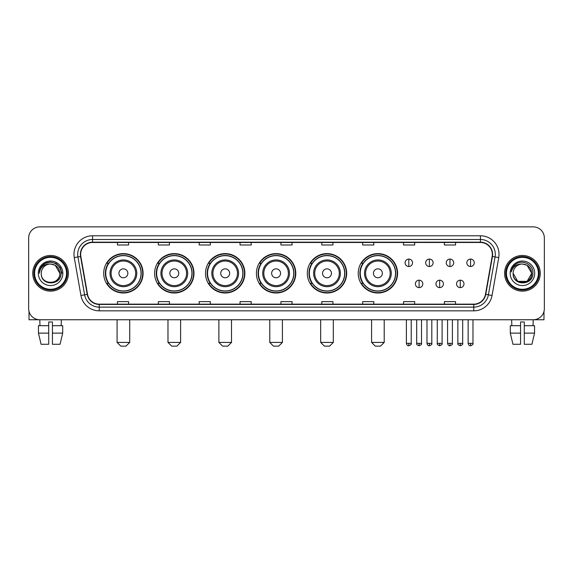 <?xml version="1.0" encoding="UTF-8"?>
<svg xmlns="http://www.w3.org/2000/svg" width="573" height="573" viewBox="0 0 573 573"><rect width="100%" height="100%" fill="white"/><g stroke="black" fill="none" stroke-linecap="round" stroke-linejoin="round"><path stroke-width="0.86" d="M358.211 273.314A19.69 19.69 0 0 0 377.901 293.004A19.69 19.69 0 0 0 397.59 273.314A19.69 19.69 0 0 0 377.901 253.617A19.69 19.69 0 0 0 358.211 273.314M307.307 273.314A19.69 19.69 0 0 0 326.997 293.004A19.69 19.69 0 0 0 346.686 273.314A19.69 19.69 0 0 0 326.997 253.617A19.69 19.69 0 0 0 307.307 273.314M256.403 273.314A19.69 19.69 0 0 0 276.1 293.004A19.69 19.69 0 0 0 295.79 273.314A19.69 19.69 0 0 0 276.1 253.617A19.69 19.69 0 0 0 256.403 273.314M205.506 273.314A19.69 19.69 0 0 0 225.196 293.004A19.69 19.69 0 0 0 244.886 273.314A19.69 19.69 0 0 0 225.196 253.617A19.69 19.69 0 0 0 205.506 273.314M154.603 273.314A19.69 19.69 0 0 0 174.292 293.004A19.69 19.69 0 0 0 193.989 273.314A19.69 19.69 0 0 0 174.292 253.617A19.69 19.69 0 0 0 154.603 273.314M103.699 273.314A19.69 19.69 0 0 0 123.396 293.004A19.69 19.69 0 0 0 143.085 273.314A19.69 19.69 0 0 0 123.396 253.617A19.69 19.69 0 0 0 103.699 273.314M108.426 283.341A18.021 18.021 0 0 1 108.426 263.279M159.323 283.341A18.021 18.021 0 0 1 159.323 263.279M210.227 283.341A18.021 18.021 0 0 1 210.227 263.279M261.13 283.341A18.021 18.021 0 0 1 261.13 263.279M312.027 283.341A18.021 18.021 0 0 1 312.027 263.279M362.931 283.341A18.021 18.021 0 0 1 362.931 263.279M28.65 238.017L28.65 308.603A11.145 11.145 0 0 0 39.795 319.755L533.205 319.755A11.145 11.145 0 0 0 544.35 308.603L544.35 238.017A11.145 11.145 0 0 0 533.205 226.865L39.795 226.865A11.145 11.145 0 0 0 28.65 238.017L28.65 308.603M32.74 273.314A17.835 17.835 0 0 0 50.574 291.141A17.835 17.835 0 0 0 68.402 273.314A17.835 17.835 0 0 0 50.574 255.479A17.835 17.835 0 0 0 32.74 273.314A17.835 17.835 0 0 0 50.574 291.141A17.835 17.835 0 0 0 68.402 273.314A17.835 17.835 0 0 0 50.574 255.479A17.835 17.835 0 0 0 32.74 273.314M504.598 273.314A17.835 17.835 0 0 0 522.426 291.141A17.835 17.835 0 0 0 540.26 273.314A17.835 17.835 0 0 0 522.426 255.479A17.835 17.835 0 0 0 504.598 273.314A17.835 17.835 0 0 0 522.426 291.141A17.835 17.835 0 0 0 540.26 273.314A17.835 17.835 0 0 0 522.426 255.479A17.835 17.835 0 0 0 504.598 273.314M80.664 254.362A11.89 11.89 0 0 1 92.554 242.472L480.446 242.472A11.89 11.89 0 0 1 492.157 256.425L485.474 294.321A11.89 11.89 0 0 1 473.764 304.148L99.236 304.148A11.89 11.89 0 0 1 87.526 294.321L80.843 256.425A11.89 11.89 0 0 1 80.664 254.362M80.37 254.362A12.183 12.183 0 0 0 80.557 256.475L87.239 294.372A12.183 12.183 0 0 0 99.236 304.442L473.764 304.442A12.183 12.183 0 0 0 485.761 294.372L492.443 256.475A12.183 12.183 0 0 0 480.446 242.178L92.554 242.178A12.183 12.183 0 0 0 80.37 254.362M74.261 257.585A18.58 18.58 0 0 1 92.554 235.782L480.446 235.782A18.58 18.58 0 0 1 498.739 257.585L492.057 295.482A18.58 18.58 0 0 1 473.764 310.838L99.236 310.838A18.58 18.58 0 0 1 80.943 295.482L74.261 257.585L77.921 256.94A14.862 14.862 0 0 1 92.554 239.5L480.446 239.5A14.862 14.862 0 0 1 495.079 256.94L488.397 294.837A14.862 14.862 0 0 1 473.764 307.121L99.236 307.121A14.862 14.862 0 0 1 84.603 294.837L77.921 256.94A14.862 14.862 0 0 1 77.692 254.362M533.205 226.865L39.795 226.865M39.96 325.7L39.795 319.755L533.205 319.755L533.04 325.7M544.35 308.603L544.35 238.017M485.761 294.372L488.397 294.837L495.079 256.94L498.739 257.585M280.928 242.472L280.928 244.986L292.072 244.986L292.072 242.472M240.058 242.472L240.058 244.986L251.203 244.986L251.203 242.472M199.189 242.472L199.189 244.986L210.334 244.986L210.334 242.472M158.32 242.472L158.32 244.986L169.465 244.986L169.465 242.472M117.451 242.472L117.451 244.986L128.596 244.986L128.596 242.472M321.797 242.472L321.797 244.986L332.942 244.986L332.942 242.472M362.666 242.472L362.666 244.986L373.811 244.986L373.811 242.472M403.535 242.472L403.535 244.986L414.68 244.986L414.68 242.472M444.404 242.472L444.404 244.986L455.549 244.986L455.549 242.472M292.072 304.148L292.072 301.634L280.928 301.634L280.928 304.148M251.203 304.148L251.203 301.634L240.058 301.634L240.058 304.148M210.334 304.148L210.334 301.634L199.189 301.634L199.189 304.148M169.465 304.148L169.465 301.634L158.32 301.634L158.32 304.148M128.596 304.148L128.596 301.634L117.451 301.634L117.451 304.148M332.942 304.148L332.942 301.634L321.797 301.634L321.797 304.148M373.811 304.148L373.811 301.634L362.666 301.634L362.666 304.148M414.68 304.148L414.68 301.634L403.535 301.634L403.535 304.148M455.549 304.148L455.549 301.634L444.404 301.634L444.404 304.148M29.022 311.461L29.022 319.755L72.119 319.755M38.448 325.7L38.448 333.128L41.091 344.273L38.448 333.128L38.448 325.7L48.712 325.7L48.712 321.983L52.43 321.983L52.43 325.7L62.693 325.7L62.693 333.128L60.05 344.273L62.693 333.128L52.43 333.128L52.43 325.7M61.347 319.755L61.182 325.7M48.712 325.7L48.712 344.273L41.091 344.273M38.448 333.128L48.712 333.128M60.05 344.273L52.43 344.273L52.43 333.128M66.547 273.314A15.98 15.98 0 0 0 50.574 257.334A15.98 15.98 0 0 0 34.595 273.314A15.98 15.98 0 0 0 50.574 289.286A15.98 15.98 0 0 0 66.547 273.314M67.292 273.314A16.717 16.717 0 0 0 50.574 256.589A16.717 16.717 0 0 0 33.85 273.314A16.717 16.717 0 0 0 50.574 290.031A16.717 16.717 0 0 0 67.292 273.314M59.857 273.314C59.306 267.67 56.211 264.568 50.574 264.024L55.216 265.263L59.857 273.314L55.216 265.263L50.574 264.024L55.216 265.263L59.857 273.314L55.216 265.263L50.574 264.024L55.216 265.263L59.857 273.314L55.216 265.263L50.574 264.024L55.216 265.263L59.857 273.314C60.43 285.29 40.712 285.29 41.285 273.314C40.454 286.199 61.469 285.913 61.032 273.314C61.719 264.461 50.13 258.838 43.448 264.54C41.12 266.488 39.752 268.959 39.351 271.96C41.106 266.424 44.844 263.781 50.574 264.024L55.216 265.263L59.857 273.314C60.43 285.29 40.712 285.29 41.285 273.314C40.712 285.29 60.43 285.29 59.857 273.314C60.43 285.29 40.712 285.29 41.285 273.314C40.712 285.29 60.43 285.29 59.857 273.314C60.43 285.29 40.712 285.29 41.285 273.314C40.712 285.29 60.43 285.29 59.857 273.314C60.43 285.29 40.712 285.29 41.285 273.314C40.712 285.29 60.43 285.29 59.857 273.314C60.43 285.29 40.712 285.29 41.285 273.314C40.712 285.29 60.43 285.29 59.857 273.314C60.43 285.29 40.712 285.29 41.285 273.314C40.712 285.29 60.43 285.29 59.857 273.314C60.43 285.29 40.712 285.29 41.285 273.314A9.29 9.29 0 0 1 50.574 264.024L55.216 265.263L59.857 273.314C60.229 280.519 50.961 285.311 45.303 280.963M38.312 273.314A12.262 12.262 0 0 0 50.574 285.569A12.262 12.262 0 0 0 62.829 273.314A12.262 12.262 0 0 0 50.574 261.052A12.262 12.262 0 0 0 38.312 273.314M43.448 264.54L40.704 267.799M40.626 267.942L44.923 263.523L50.574 262.011L56.218 263.523L60.358 267.663L61.87 273.314L60.358 267.663L56.218 263.523L50.574 262.011L44.923 263.523L40.783 267.663L39.272 273.314M40.54 268.114L40.783 267.663L40.54 268.114M125.996 346.135L120.796 346.135L117.078 342.418L129.713 342.418L125.996 346.135M127.851 273.314A4.455 4.455 0 0 0 123.396 268.852A4.455 4.455 0 0 0 118.933 273.314A4.455 4.455 0 0 0 123.396 277.769A4.455 4.455 0 0 0 127.851 273.314M136.768 273.314A13.372 13.372 0 0 0 123.396 259.934A13.372 13.372 0 0 0 110.016 273.314A13.372 13.372 0 0 0 123.396 286.686A13.372 13.372 0 0 0 136.768 273.314A13.372 13.372 0 0 1 123.396 286.686A13.372 13.372 0 0 1 110.016 273.314M141.044 273.314A17.648 17.648 0 0 0 123.396 255.665A17.648 17.648 0 0 0 105.747 273.314A17.648 17.648 0 0 0 123.396 290.955A17.648 17.648 0 0 0 141.044 273.314M142.713 273.314A19.317 19.317 0 0 1 106.879 283.341L108.669 283.341A17.813 17.813 0 0 0 135.178 286.665A17.813 17.813 0 0 0 135.178 259.956A17.813 17.813 0 0 0 108.669 263.279L106.879 263.279A19.317 19.317 0 0 1 142.713 273.314M176.892 346.135L171.692 346.135L167.975 342.418L180.61 342.418L176.892 346.135M178.755 273.314A4.455 4.455 0 0 0 174.292 268.852A4.455 4.455 0 0 0 169.837 273.314A4.455 4.455 0 0 0 174.292 277.769A4.455 4.455 0 0 0 178.755 273.314M187.672 273.314A13.372 13.372 0 0 0 174.292 259.934A13.372 13.372 0 0 0 160.92 273.314A13.372 13.372 0 0 0 174.292 286.686A13.372 13.372 0 0 0 187.672 273.314A13.372 13.372 0 0 1 174.292 286.686A13.372 13.372 0 0 1 160.92 273.314M191.941 273.314A17.648 17.648 0 0 0 174.292 255.665A17.648 17.648 0 0 0 156.644 273.314A17.648 17.648 0 0 0 174.292 290.955A17.648 17.648 0 0 0 191.941 273.314M193.617 273.314A19.317 19.317 0 0 1 157.783 283.341L159.573 283.341A17.813 17.813 0 0 0 186.082 286.665A17.813 17.813 0 0 0 186.082 259.956A17.813 17.813 0 0 0 159.573 263.279L157.783 263.279A19.317 19.317 0 0 1 193.617 273.314M227.796 346.135L222.596 346.135L218.879 342.418L231.513 342.418L227.796 346.135M229.651 273.314A4.455 4.455 0 0 0 225.196 268.852A4.455 4.455 0 0 0 220.734 273.314A4.455 4.455 0 0 0 225.196 277.769A4.455 4.455 0 0 0 229.651 273.314M238.569 273.314A13.372 13.372 0 0 0 225.196 259.934A13.372 13.372 0 0 0 211.817 273.314A13.372 13.372 0 0 0 225.196 286.686A13.372 13.372 0 0 0 238.569 273.314A13.372 13.372 0 0 1 225.196 286.686A13.372 13.372 0 0 1 211.817 273.314M242.845 273.314A17.648 17.648 0 0 0 225.196 255.665A17.648 17.648 0 0 0 207.548 273.314A17.648 17.648 0 0 0 225.196 290.955A17.648 17.648 0 0 0 242.845 273.314M244.513 273.314A19.317 19.317 0 0 1 208.687 283.341L210.477 283.341A17.813 17.813 0 0 0 236.978 286.665A17.813 17.813 0 0 0 236.978 259.956A17.813 17.813 0 0 0 210.477 263.279L208.687 263.279A19.317 19.317 0 0 1 244.513 273.314M278.7 346.135L273.493 346.135L269.783 342.418L282.41 342.418L278.7 346.135M280.555 273.314A4.455 4.455 0 0 0 276.1 268.852A4.455 4.455 0 0 0 271.638 273.314A4.455 4.455 0 0 0 276.1 277.769A4.455 4.455 0 0 0 280.555 273.314M289.472 273.314A13.372 13.372 0 0 0 276.1 259.934A13.372 13.372 0 0 0 262.721 273.314A13.372 13.372 0 0 0 276.1 286.686A13.372 13.372 0 0 0 289.472 273.314A13.372 13.372 0 0 1 276.1 286.686A13.372 13.372 0 0 1 262.721 273.314M293.748 273.314A17.648 17.648 0 0 0 276.1 255.665A17.648 17.648 0 0 0 258.452 273.314A17.648 17.648 0 0 0 276.1 290.955A17.648 17.648 0 0 0 293.748 273.314M295.417 273.314A19.317 19.317 0 0 1 259.583 283.341L261.374 283.341A17.813 17.813 0 0 0 287.882 286.665A17.813 17.813 0 0 0 287.882 259.956A17.813 17.813 0 0 0 261.374 263.279L259.583 263.279A19.317 19.317 0 0 1 295.417 273.314M329.597 346.135L324.397 346.135L320.679 342.418L333.314 342.418L329.597 346.135M331.459 273.314A4.455 4.455 0 0 0 326.997 268.852A4.455 4.455 0 0 0 322.542 273.314A4.455 4.455 0 0 0 326.997 277.769A4.455 4.455 0 0 0 331.459 273.314M340.376 273.314A13.372 13.372 0 0 0 326.997 259.934A13.372 13.372 0 0 0 313.624 273.314A13.372 13.372 0 0 0 326.997 286.686A13.372 13.372 0 0 0 340.376 273.314A13.372 13.372 0 0 1 326.997 286.686A13.372 13.372 0 0 1 313.624 273.314M344.645 273.314A17.648 17.648 0 0 0 326.997 255.665A17.648 17.648 0 0 0 309.348 273.314A17.648 17.648 0 0 0 326.997 290.955A17.648 17.648 0 0 0 344.645 273.314M346.321 273.314A19.317 19.317 0 0 1 310.487 283.341L312.278 283.341A17.813 17.813 0 0 0 338.786 286.665A17.813 17.813 0 0 0 338.786 259.956A17.813 17.813 0 0 0 312.278 263.279L310.487 263.279A19.317 19.317 0 0 1 346.321 273.314M380.501 346.135L375.301 346.135L371.583 342.418L384.218 342.418L380.501 346.135M382.356 273.314A4.455 4.455 0 0 0 377.901 268.852A4.455 4.455 0 0 0 373.438 273.314A4.455 4.455 0 0 0 377.901 277.769A4.455 4.455 0 0 0 382.356 273.314M391.273 273.314A13.372 13.372 0 0 0 377.901 259.934A13.372 13.372 0 0 0 364.521 273.314A13.372 13.372 0 0 0 377.901 286.686A13.372 13.372 0 0 0 391.273 273.314A13.372 13.372 0 0 1 377.901 286.686A13.372 13.372 0 0 1 364.521 273.314M395.549 273.314A17.648 17.648 0 0 0 377.901 255.665A17.648 17.648 0 0 0 360.252 273.314A17.648 17.648 0 0 0 377.901 290.955A17.648 17.648 0 0 0 395.549 273.314M397.218 273.314A19.317 19.317 0 0 1 361.391 283.341L363.175 283.341A17.813 17.813 0 0 0 389.683 286.665A17.813 17.813 0 0 0 389.683 259.956A17.813 17.813 0 0 0 363.175 263.279L361.391 263.279A19.317 19.317 0 0 1 397.218 273.314M408.814 259.082A3.717 3.717 0 0 0 405.097 262.792A3.717 3.717 0 0 0 408.814 266.509A3.717 3.717 0 0 0 412.524 262.792A3.717 3.717 0 0 0 408.814 259.082L408.814 266.509A3.717 3.717 0 0 0 412.524 262.792A3.717 3.717 0 0 0 408.814 259.082M429.392 259.082A3.717 3.717 0 0 0 425.682 262.792A3.717 3.717 0 0 0 429.392 266.509A3.717 3.717 0 0 0 433.109 262.792A3.717 3.717 0 0 0 429.392 259.082L429.392 266.509A3.717 3.717 0 0 0 433.109 262.792A3.717 3.717 0 0 0 429.392 259.082M449.977 259.082A3.717 3.717 0 0 0 446.26 262.792A3.717 3.717 0 0 0 449.977 266.509A3.717 3.717 0 0 0 453.694 262.792A3.717 3.717 0 0 0 449.977 259.082L449.977 266.509A3.717 3.717 0 0 0 453.694 262.792A3.717 3.717 0 0 0 449.977 259.082M470.562 259.082A3.717 3.717 0 0 0 466.845 262.792A3.717 3.717 0 0 0 470.562 266.509A3.717 3.717 0 0 0 474.279 262.792A3.717 3.717 0 0 0 470.562 259.082L470.562 266.509A3.717 3.717 0 0 0 474.279 262.792A3.717 3.717 0 0 0 470.562 259.082M419.107 280.183A3.717 3.717 0 0 0 415.389 283.9A3.717 3.717 0 0 0 419.107 287.617A3.717 3.717 0 0 0 422.817 283.9A3.717 3.717 0 0 0 419.107 280.183L419.107 287.617A3.717 3.717 0 0 0 422.817 283.9A3.717 3.717 0 0 0 419.107 280.183M439.684 280.183A3.717 3.717 0 0 0 435.974 283.9A3.717 3.717 0 0 0 439.684 287.617A3.717 3.717 0 0 0 443.402 283.9A3.717 3.717 0 0 0 439.684 280.183L439.684 287.617A3.717 3.717 0 0 0 443.402 283.9A3.717 3.717 0 0 0 439.684 280.183M460.269 280.183A3.717 3.717 0 0 0 456.552 283.9A3.717 3.717 0 0 0 460.269 287.617A3.717 3.717 0 0 0 463.987 283.9A3.717 3.717 0 0 0 460.269 280.183L460.269 287.617A3.717 3.717 0 0 0 463.987 283.9A3.717 3.717 0 0 0 460.269 280.183M543.978 311.461L543.978 319.755L500.881 319.755M510.307 325.7L510.307 333.128L512.95 344.273L510.307 333.128L510.307 325.7L520.571 325.7L520.571 321.983L524.288 321.983L524.288 325.7L534.552 325.7L534.552 333.128L531.909 344.273L534.552 333.128L524.288 333.128L524.288 325.7M520.571 325.7L520.571 344.273L512.95 344.273M510.307 333.128L520.571 333.128M531.909 344.273L524.288 344.273L524.288 333.128M511.653 319.755L511.818 325.7M538.405 273.314A15.98 15.98 0 0 0 522.426 257.334A15.98 15.98 0 0 0 506.453 273.314A15.98 15.98 0 0 0 522.426 289.286A15.98 15.98 0 0 0 538.405 273.314M539.15 273.314A16.717 16.717 0 0 0 522.426 256.589A16.717 16.717 0 0 0 505.708 273.314A16.717 16.717 0 0 0 522.426 290.031A16.717 16.717 0 0 0 539.15 273.314M522.426 264.024C528.07 264.568 531.164 267.67 531.715 273.314C532.288 285.29 512.57 285.29 513.143 273.314A9.29 9.29 0 0 1 522.426 264.024L527.074 265.263L531.715 273.314L527.074 265.263L522.426 264.024L527.074 265.263L531.715 273.314C532.288 285.29 512.57 285.29 513.143 273.314C512.312 286.199 533.327 285.913 532.89 273.314C533.578 264.461 521.989 258.838 515.306 264.54C512.978 266.488 511.61 268.959 511.209 271.96C512.964 266.424 516.703 263.781 522.426 264.024L527.074 265.263L531.715 273.314C532.288 285.29 512.57 285.29 513.143 273.314C512.57 285.29 532.288 285.29 531.715 273.314L527.074 281.357L517.784 281.357L513.143 273.314C512.57 285.29 532.288 285.29 531.715 273.314L527.074 281.357L531.715 273.314L527.074 281.357L517.784 281.357M531.715 273.314C532.288 285.29 512.57 285.29 513.143 273.314C512.57 285.29 532.288 285.29 531.715 273.314C532.288 285.29 512.57 285.29 513.143 273.314C512.57 285.29 532.288 285.29 531.715 273.314C532.088 280.519 522.82 285.311 517.161 280.963M510.171 273.314A12.262 12.262 0 0 0 522.426 285.569A12.262 12.262 0 0 0 534.688 273.314A12.262 12.262 0 0 0 522.426 261.052A12.262 12.262 0 0 0 510.171 273.314M515.306 264.54L512.563 267.799M512.398 268.114L512.642 267.663M480.446 235.782L480.446 242.178M77.921 256.94L80.557 256.475M99.236 310.838L99.236 304.442M473.764 304.442L473.764 310.838M80.943 295.482L87.239 294.372M492.443 256.475L495.079 256.94M92.554 235.782L92.554 242.178M488.397 294.837L492.057 295.482M135.679 273.314A12.291 12.291 0 0 0 123.396 261.023A12.291 12.291 0 0 0 111.105 273.314A12.291 12.291 0 0 0 123.396 285.598A12.291 12.291 0 0 0 135.679 273.314M186.583 273.314A12.291 12.291 0 0 0 174.292 261.023A12.291 12.291 0 0 0 162.009 273.314A12.291 12.291 0 0 0 174.292 285.598A12.291 12.291 0 0 0 186.583 273.314M237.48 273.314A12.291 12.291 0 0 0 225.196 261.023A12.291 12.291 0 0 0 212.905 273.314A12.291 12.291 0 0 0 225.196 285.598A12.291 12.291 0 0 0 237.48 273.314M288.384 273.314A12.291 12.291 0 0 0 276.1 261.023A12.291 12.291 0 0 0 263.809 273.314A12.291 12.291 0 0 0 276.1 285.598A12.291 12.291 0 0 0 288.384 273.314M339.288 273.314A12.291 12.291 0 0 0 326.997 261.023A12.291 12.291 0 0 0 314.713 273.314A12.291 12.291 0 0 0 326.997 285.598A12.291 12.291 0 0 0 339.288 273.314M390.184 273.314A12.291 12.291 0 0 0 377.901 261.023A12.291 12.291 0 0 0 365.61 273.314A12.291 12.291 0 0 0 377.901 285.598A12.291 12.291 0 0 0 390.184 273.314M408.814 343.349L406.393 343.349C406.816 345.068 407.625 345.87 408.814 345.763L408.814 343.349L411.228 343.349L411.228 319.755M429.392 343.349L426.978 343.349C427.401 345.068 428.21 345.87 429.392 345.763L429.392 343.349L431.813 343.349L431.813 319.755M449.977 343.349L447.563 343.349C447.986 345.068 448.788 345.87 449.977 345.763L449.977 343.349L452.391 343.349L452.391 319.755M470.562 343.349L468.148 343.349C468.571 345.068 469.373 345.87 470.562 345.763L470.562 343.349L472.976 343.349L472.976 319.755M419.107 343.349L416.686 343.349C416.199 344.115 417.001 344.925 419.107 345.763L419.107 343.349L421.52 343.349L421.52 319.755M439.684 343.349L437.271 343.349C436.784 344.115 437.586 344.925 439.684 345.763L439.684 343.349L442.098 343.349L442.098 319.755M460.269 343.349L457.856 343.349C457.369 344.115 458.171 344.925 460.269 345.763L460.269 343.349L462.683 343.349L462.683 319.755M129.713 319.755L129.713 342.418M117.078 319.755L117.078 342.418M180.61 319.755L180.61 342.418M167.975 319.755L167.975 342.418M231.513 319.755L231.513 342.418M218.879 319.755L218.879 342.418M282.41 319.755L282.41 342.418M269.783 319.755L269.783 342.418M333.314 319.755L333.314 342.418M320.679 319.755L320.679 342.418M384.218 319.755L384.218 342.418M371.583 319.755L371.583 342.418M406.393 343.349L406.393 319.755M411.228 343.349C411.715 344.115 410.913 344.925 408.814 345.763M426.978 343.349L426.978 319.755M431.813 343.349C432.3 344.115 431.498 344.925 429.392 345.763M447.563 343.349L447.563 319.755M452.391 343.349C452.885 344.115 452.076 344.925 449.977 345.763M468.148 343.349L468.148 319.755M472.976 343.349C473.47 344.115 472.661 344.925 470.562 345.763M416.686 343.349L416.686 319.755M421.52 343.349C422.007 344.115 421.205 344.925 419.107 345.763M437.271 343.349L437.271 319.755M442.098 343.349C442.592 344.115 441.79 344.925 439.684 345.763M457.856 343.349L457.856 319.755M462.683 343.349C463.177 344.115 462.368 344.925 460.269 345.763"/></g></svg>
